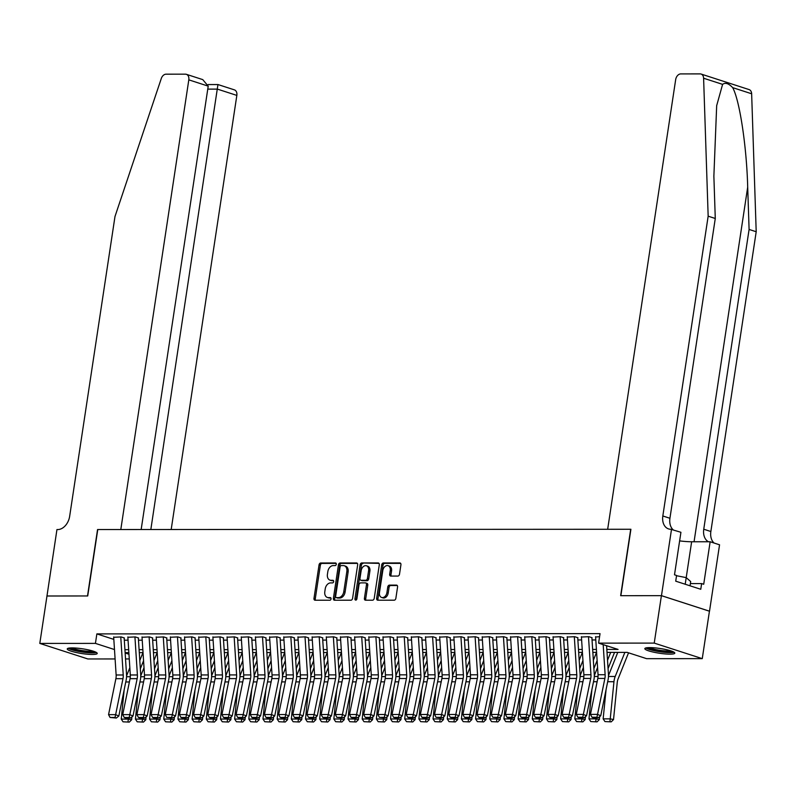 <?xml version="1.0" encoding="UTF-8"?>
<svg xmlns="http://www.w3.org/2000/svg" width="796" height="796" viewBox="0 0 796 796"><rect width="100%" height="100%" fill="white"/><g stroke="black" fill="none" stroke-linecap="round" stroke-linejoin="round"><path stroke-width="1.19" d="M336.28 564.284A1.333 0.955 -72.1 0 0 335.504 562.981L320.728 562.991A1.91 1.363 -72.1 0 0 319.057 564.852L313.982 598.373A1.91 1.363 -72.1 0 0 314.788 600.184A1.91 1.363 -72.1 0 0 315.087 600.234L329.872 600.224A1.333 0.955 -72.1 0 0 330.27 597.617L328.35 597.617A6.099 4.348 -72.1 0 1 327.375 597.468A6.099 4.348 -72.1 0 1 324.808 591.667L325.226 588.871A6.099 4.348 -72.1 0 1 330.579 582.911L332.489 582.911A1.333 0.955 -72.1 0 0 332.887 580.294L330.977 580.304A6.099 4.348 -72.1 0 1 329.992 580.145A6.099 4.348 -72.1 0 1 327.425 574.344L327.843 571.548A6.099 4.348 -72.1 0 1 333.196 565.588L335.116 565.588A1.333 0.955 -72.1 0 0 336.28 564.284M669.943 654.153A15.154 2.398 8.6 0 1 653.615 652.173A15.154 2.398 8.6 0 1 644.83 648.611A15.154 2.398 8.6 0 1 649.695 647.606A15.154 2.398 8.6 0 1 666.023 649.586A15.154 2.398 8.6 0 1 674.809 653.148A15.154 2.398 8.6 0 1 669.943 654.153M92.366 654.461A15.154 2.398 8.6 0 1 76.038 652.471A15.154 2.398 8.6 0 1 67.252 648.909A15.154 2.398 8.6 0 1 72.118 647.904A15.154 2.398 8.6 0 1 88.446 649.894A15.154 2.398 8.6 0 1 97.231 653.446A15.154 2.398 8.6 0 1 92.366 654.461M397.831 576.075A1.91 1.363 -72.1 0 0 399.502 574.215L400.925 564.802A1.91 1.363 -72.1 0 0 400.119 562.991A1.91 1.363 -72.1 0 0 399.821 562.941L383.403 562.951A1.91 1.363 -72.1 0 0 381.732 564.812L376.657 598.343A1.91 1.363 -72.1 0 0 377.463 600.154A1.91 1.363 -72.1 0 0 377.772 600.204L394.179 600.194A1.91 1.363 -72.1 0 0 395.861 598.333L397.572 586.97A1.91 1.363 -72.1 0 0 396.766 585.159A1.91 1.363 -72.1 0 0 396.468 585.11L389.443 585.11A1.91 1.363 -72.1 0 0 387.771 586.97L386.916 592.612A5.104 3.632 -72.1 0 1 381.622 597.468A5.104 3.632 -72.1 0 1 379.473 592.612L382.806 570.543A5.104 3.632 -72.1 0 1 388.1 565.687A5.104 3.632 -72.1 0 1 390.249 570.543L389.692 574.215A1.91 1.363 -72.1 0 0 390.498 576.035A1.91 1.363 -72.1 0 0 390.806 576.075L397.831 576.075M46.904 595.985L87.51 595.955L97.55 529.549L120.803 529.539L188.811 79.849A5.831 4.149 -72.1 0 0 186.354 74.307A5.831 4.149 -72.1 0 0 185.418 74.167L166.066 74.177A5.831 4.149 -72.1 0 0 161.29 78.506L114.992 216.492L69.66 516.286A13.602 9.681 107.9 0 1 57.73 529.569L56.944 529.569L46.974 596.005L87.719 595.955L97.769 529.549L630.701 529.27L620.651 595.687L661.406 595.657L654.232 643.098L702.261 658.64L646.631 658.67L627.158 652.372L607.02 652.382M46.974 595.985L39.8 643.417L95.43 643.387L114.485 649.556M606.831 649.437L618.074 649.427L598.602 643.128L600.035 633.636L96.863 633.905L95.43 643.387M598.602 643.128L654.232 643.098M357.663 564.832A1.91 1.363 -72.1 0 0 356.857 563.011A1.91 1.363 -72.1 0 0 356.548 562.971L340.131 562.971A1.91 1.363 -72.1 0 0 338.459 564.842L333.395 598.363A1.91 1.363 -72.1 0 0 334.191 600.174A1.91 1.363 -72.1 0 0 334.499 600.224L350.917 600.214A1.91 1.363 -72.1 0 0 352.588 598.353L357.663 564.832M361.762 562.961L378.18 562.951A1.91 1.363 -72.1 0 1 378.488 563.001A1.91 1.363 -72.1 0 1 379.294 564.822L374.22 598.343A1.91 1.363 -72.1 0 1 372.548 600.204L365.523 600.204A1.91 1.363 -72.1 0 1 365.215 600.164A1.91 1.363 -72.1 0 1 364.419 598.343L366.468 584.752A1.91 1.363 -72.1 0 0 365.663 582.941A1.91 1.363 -72.1 0 0 365.364 582.891L360.697 582.891A1.91 1.363 -72.1 0 0 359.026 584.752L356.887 598.91A1.333 0.955 -72.1 0 1 354.936 598.91L360.09 564.832A1.91 1.363 -72.1 0 1 361.762 562.961L379.005 563.379M124.405 637.984L121.161 636.939L113.699 637.278M138.584 637.984L135.34 636.929L127.867 637.268M152.752 637.974L149.509 636.919L142.046 637.268M166.931 637.964L163.678 636.919L156.215 637.258M181.1 637.964L177.856 636.909L170.394 637.248M195.279 637.954L192.025 636.899L184.563 637.238M209.447 637.944L206.204 636.89L198.741 637.238M223.626 637.934L220.373 636.89L212.91 637.228M237.795 637.934L234.551 636.88L227.089 637.218M251.974 637.924L248.72 636.87L241.258 637.208M266.143 637.914L262.899 636.87L255.436 637.208M280.321 637.904L277.068 636.86L269.605 637.198M294.49 637.904L291.246 636.85L283.784 637.188M308.669 637.894L305.415 636.84L297.953 637.178M322.838 637.885L319.594 636.84L312.131 637.178M337.016 637.875L333.763 636.83L326.3 637.168M351.185 637.875L347.942 636.82L340.479 637.158M365.364 637.865L362.11 636.81L354.648 637.158M379.533 637.855L376.289 636.81L368.817 637.148M393.712 637.845L390.458 636.8L382.995 637.138M407.88 637.845L404.637 636.79L397.164 637.128M422.059 637.835L418.805 636.78L411.343 637.128M436.228 637.825L432.984 636.78L425.512 637.118M450.407 637.815L447.153 636.77L439.69 637.108M464.575 637.815L461.332 636.76L453.859 637.098M478.754 637.805L475.501 636.75L468.038 637.098M492.923 637.795L489.679 636.75L482.207 637.089M507.102 637.785L503.848 636.74L496.386 637.079M521.271 637.785L518.027 636.73L510.554 637.069M535.449 637.775L532.196 636.72L524.733 637.069M549.618 637.765L546.374 636.72L538.902 637.059M563.797 637.765L560.543 636.71L553.081 637.049M577.966 637.755L574.722 636.7L567.25 637.039M592.134 637.745L588.891 636.691L581.428 637.039M96.863 633.905L113.828 639.387M124.305 640.203L128.056 640.193M138.484 640.193L142.235 640.193M152.653 640.183L156.404 640.183M166.832 640.173L170.583 640.173M181 640.173L184.752 640.163M195.179 640.163L198.93 640.163M209.348 640.153L213.099 640.153M223.527 640.143L227.278 640.143M237.696 640.143L241.447 640.133M251.874 640.133L255.625 640.133M266.043 640.123L269.794 640.123M280.222 640.113L283.973 640.113M294.391 640.113L298.142 640.103M308.569 640.103L312.321 640.103M322.738 640.093L326.489 640.093M336.917 640.083L340.668 640.083M351.086 640.083L354.837 640.083M365.264 640.074L369.016 640.074M379.433 640.064L383.184 640.064M393.612 640.054L397.363 640.054M407.781 640.054L411.532 640.054M421.96 640.044L425.701 640.044M436.128 640.034L439.88 640.034M450.307 640.034L454.048 640.024M464.476 640.024L468.227 640.024M478.655 640.014L482.396 640.014M492.824 640.004L496.575 640.004M507.002 640.004L510.743 639.994M521.171 639.994L524.922 639.994M535.35 639.984L539.091 639.984M549.519 639.974L553.27 639.974M563.697 639.974L567.439 639.964M577.866 639.964L581.617 639.964M592.045 639.954L595.786 639.954M595.597 637.029L599.567 636.691M115.102 658.949L87.839 658.959L39.8 643.417M661.406 595.657L709.435 611.209L702.261 658.64M129.27 658.939L125.519 658.939M125.141 652.999L128.962 654.242M596.592 652.382L592.851 652.392M582.423 652.392L578.672 652.392M568.245 652.402L564.503 652.402M554.076 652.412L550.325 652.412M539.897 652.412L536.156 652.422M525.728 652.422L521.977 652.422M511.549 652.431L507.808 652.431M497.381 652.441L493.629 652.441M483.202 652.441L479.461 652.441M469.033 652.451L465.282 652.451M454.854 652.461L451.113 652.461M440.685 652.471L436.934 652.471M426.507 652.471L422.766 652.471M412.338 652.481L408.587 652.481M398.159 652.491L394.418 652.491M383.99 652.491L380.239 652.501M369.812 652.501L366.07 652.501M355.643 652.511L351.892 652.511M341.464 652.521L337.723 652.521M327.295 652.521L323.544 652.531M313.117 652.531L309.375 652.531M298.948 652.541L295.197 652.541M284.769 652.551L281.028 652.551M270.6 652.551L266.849 652.561M256.421 652.561L252.68 652.561M242.253 652.571L238.501 652.571M228.074 652.581L224.333 652.581M213.905 652.581L210.154 652.591M199.726 652.591L195.985 652.591M185.558 652.601L181.806 652.601M171.379 652.611L167.638 652.611M157.21 652.611L153.459 652.62M143.031 652.62L139.29 652.62M128.862 652.63L125.111 652.63M124.922 649.685L128.673 649.685M139.101 649.675L142.842 649.675M153.27 649.665L157.021 649.665M167.449 649.665L171.19 649.665M181.617 649.655L185.369 649.655M195.796 649.645L199.537 649.645M209.965 649.635L213.716 649.635M224.144 649.635L227.885 649.635M238.312 649.626L242.064 649.626M252.491 649.616L256.232 649.616M266.66 649.616L270.411 649.606M280.839 649.606L284.58 649.606M295.008 649.596L298.759 649.596M309.186 649.586L312.928 649.586M323.355 649.586L327.106 649.576M337.534 649.576L341.275 649.576M351.703 649.566L355.454 649.566M365.871 649.556L369.623 649.556M380.05 649.556L383.801 649.546M394.219 649.546L397.97 649.546M408.398 649.536L412.149 649.536M422.567 649.526L426.318 649.526M436.745 649.526L440.496 649.516M450.914 649.516L454.665 649.516M465.093 649.506L468.844 649.506M479.262 649.496L483.013 649.496M493.44 649.496L497.192 649.486M507.609 649.486L511.36 649.486M521.788 649.476L525.539 649.476M535.957 649.466L539.708 649.466M550.135 649.466L553.887 649.466M564.304 649.456L568.055 649.456M578.483 649.446L582.234 649.446M592.652 649.437L596.403 649.437M329.992 580.145L331.295 580.573A6.099 4.348 -72.1 0 0 332.27 580.722L330.977 580.304M333.544 580.722L332.27 580.722M327.375 597.468L328.678 597.886A6.099 4.348 -72.1 0 0 329.653 598.045L328.35 597.617M330.917 598.045L329.653 598.045M336.161 563.399L322.022 563.409A1.91 1.363 -72.1 0 0 320.35 565.269L315.276 598.791A1.91 1.363 -72.1 0 0 315.574 600.234M357.364 563.389L341.434 563.399A1.91 1.363 -72.1 0 0 339.763 565.26L334.688 598.781A1.91 1.363 -72.1 0 0 334.977 600.224M341.265 565.578A1.333 0.955 -72.1 0 0 340.101 566.891L335.643 596.313A1.333 0.955 -72.1 0 0 336.419 597.617L338.439 597.617A6.099 4.348 -72.1 0 0 343.792 591.657L346.837 571.538A6.099 4.348 -72.1 0 0 344.26 565.737A6.099 4.348 -72.1 0 0 343.285 565.578L341.265 565.578M337.315 597.905A1.333 0.955 -72.1 0 0 337.723 598.035L336.419 597.617M344.26 565.737L345.564 566.155A6.099 4.348 -72.1 0 1 348.131 571.956L345.096 592.075A6.099 4.348 -72.1 0 1 339.743 598.035L337.723 598.035M366.657 583.309A1.91 1.363 -72.1 0 1 366.966 583.359A1.91 1.363 -72.1 0 1 367.772 585.169L365.712 598.771A1.91 1.363 -72.1 0 0 366.001 600.204M363.066 563.389A1.91 1.363 -72.1 0 0 361.394 565.25L356.24 599.328A1.333 0.955 -72.1 0 0 356.28 600.005M368.608 570.642A5.104 3.632 -72.1 0 0 366.459 565.787A5.104 3.632 -72.1 0 0 361.165 570.642L359.981 578.423A1.91 1.363 -72.1 0 0 360.787 580.234A1.91 1.363 -72.1 0 0 361.095 580.284L365.752 580.284A1.91 1.363 -72.1 0 0 367.424 578.423L368.608 570.642L369.901 571.06A5.104 3.632 -72.1 0 0 367.752 566.215L366.459 565.787M361.812 580.513A1.91 1.363 -72.1 0 0 362.09 580.652A1.91 1.363 -72.1 0 0 362.389 580.702L361.095 580.284M369.901 571.06L368.727 578.841A1.91 1.363 -72.1 0 1 367.055 580.702L362.389 580.702M388.1 565.687L389.403 566.105A5.104 3.632 -72.1 0 1 391.552 570.961L390.995 574.632A1.91 1.363 -72.1 0 0 391.284 576.075M381.622 597.468L382.916 597.886A5.104 3.632 -72.1 0 0 388.209 593.03L386.916 592.612M397.284 585.528L390.736 585.528A1.91 1.363 -72.1 0 0 389.065 587.398L388.209 593.03M400.637 563.369L384.697 563.369A1.91 1.363 -72.1 0 0 383.025 565.24L377.961 598.761A1.91 1.363 -72.1 0 0 378.249 600.204M123.042 721.823L129.32 722.101L123.042 721.823L121.251 719.106L124.186 689.724M126.574 675.854L129.838 667.705M139.797 660.521L142.962 652.62M121.251 719.106L128.335 719.106L128.445 718.032M128.007 721.823L128.335 719.106L131.619 719.813L129.32 722.101M131.917 716.888L131.619 719.813M143.559 660.75L140.335 668.809M120.763 636.939L123.221 674.988A9.721 6.647 -90 0 1 122.972 678.68L115.639 714.639L118.823 716.032L126.156 680.063A14.577 9.97 90 0 0 126.534 674.53L124.166 637.984M113.669 636.939L116.136 674.988A9.721 6.647 -90 0 1 115.888 678.68L108.554 714.639L115.639 714.639L115.032 717.475L110.077 717.485L116.316 718.032L115.032 717.475M116.316 718.032L118.823 716.032M108.554 714.639L110.077 717.485M95.261 651.894A13.114 2.07 8.6 0 1 94.843 652.113A13.114 2.07 8.6 0 1 81.272 651.576A13.114 2.07 8.6 0 1 69.59 648.014M71.68 647.904A12.149 1.92 -171.4 0 0 82.326 650.611A12.149 1.92 -171.4 0 0 93.301 651.178M68.217 648.262A15.064 2.378 -171.4 0 0 82.117 652.014A15.064 2.378 -171.4 0 0 96.505 652.541M672.839 651.596A13.114 2.07 8.6 0 1 672.421 651.815A13.114 2.07 8.6 0 1 658.859 651.267A13.114 2.07 8.6 0 1 647.168 647.715M649.257 647.606A12.149 1.92 -171.4 0 0 659.904 650.312A12.149 1.92 -171.4 0 0 670.879 650.869M690.052 585.806L690.689 581.568L686.202 577.627L676.54 575.717M685.207 584.234L691.644 541.758A21.86 3.453 8.6 0 1 679.635 540.882M645.795 647.954A15.064 2.378 -171.4 0 0 659.695 651.715A15.064 2.378 -171.4 0 0 674.083 652.232M171.19 529.509L236.84 95.401L217.437 89.122L207.766 89.122M150.832 529.519L217.935 84.684M141.161 529.529L208.214 86.137L188.811 79.849M208.144 84.555L217.995 84.555L234.382 89.858A5.831 4.149 107.9 0 1 236.84 95.401M186.354 74.307L202.741 79.61L208.214 86.137M722.599 84.366L703.604 78.227A5.831 4.149 -72.1 0 0 701.067 74.038L749.106 89.59A5.831 4.149 107.9 0 1 751.643 93.769L756.2 231.736L749.096 229.437L747.693 187.13C746.708 146.812 739.603 99.818 732.648 87.62C728.698 83.421 725.345 82.336 722.599 84.366L716.679 105.629L713.873 176.185L715.276 218.482L669.933 518.276A13.602 9.681 -72.1 0 0 673.167 529.788M715.276 218.482L708.161 216.184L662.829 515.977A13.602 9.681 -72.1 0 0 668.56 528.912A13.602 9.681 -72.1 0 0 670.739 529.25L680.928 532.295L674.501 574.802L676.58 575.468L675.714 581.17L700.779 589.279L701.634 583.577L703.714 584.254L710.141 541.758L719.554 544.802L709.515 611.209L661.476 595.657L620.87 595.687L630.91 529.27L607.666 529.28L675.675 79.6A5.831 4.149 -72.1 0 1 680.789 73.909L700.132 73.899A5.831 4.149 -72.1 0 1 701.067 74.038M756.2 231.736L710.858 531.519A13.602 9.681 -72.1 0 0 714.092 543.031M708.5 541.758A13.602 9.681 -72.1 0 1 703.754 529.221L749.096 229.437M703.604 78.227L708.161 216.184M671.516 529.25L661.476 595.657M710.141 541.758L691.644 541.758M701.634 583.577L690.381 583.587M137.22 721.813L143.499 722.091L137.22 721.813L135.419 719.106L138.365 689.714M140.753 675.844L144.016 667.695M153.976 660.521L157.14 652.611M135.419 719.106L142.504 719.096L142.613 718.022M142.186 721.813L142.504 719.096L145.797 719.803L143.499 722.091M146.086 716.878L145.797 719.803M157.737 660.74L154.504 668.799M151.389 721.803L157.668 722.091L151.389 721.803L149.598 719.096L152.534 689.704M154.921 675.844L158.185 667.695M168.145 660.511L171.309 652.611M149.598 719.096L156.683 719.096L156.792 718.012M156.354 721.803L156.683 719.096L159.966 719.803L157.668 722.091M160.265 716.868L159.966 719.803M171.906 660.73L168.682 668.789M165.568 721.803L171.846 722.081L165.568 721.803L163.767 719.087L166.712 689.704M169.1 675.834L172.364 667.685M182.324 660.501L185.488 652.601M163.767 719.087L170.851 719.087L170.961 718.002M170.533 721.793L170.851 719.087L174.145 719.793L171.846 722.081M174.433 716.868L174.145 719.793M186.085 660.72L182.851 668.779M179.737 721.793L186.015 722.072L179.737 721.793L177.946 719.087L180.881 689.694M183.269 675.824L186.533 667.675M196.493 660.491L199.657 652.591M177.946 719.087L185.03 719.077L185.14 718.002M184.702 721.793L185.03 719.077L188.314 719.783L186.015 722.072M188.612 716.858L188.314 719.783M200.254 660.72L197.03 668.779M134.932 636.929L137.4 674.978A9.721 6.647 -90 0 1 137.151 678.67L129.808 714.629L133.002 716.022L140.335 680.063A14.577 9.97 90 0 0 140.703 674.52L138.345 637.984M127.848 636.939L130.305 674.978A9.721 6.647 -90 0 1 130.056 678.67L122.723 714.639L129.808 714.629L129.211 717.475L124.246 717.475L125.519 718.032L130.484 718.022L129.211 717.475M130.484 718.022L133.002 716.022M122.723 714.639L124.246 717.475M149.111 636.919L151.568 674.968A9.721 6.647 -90 0 1 151.32 678.66L143.986 714.629L147.17 716.012L154.504 680.053A14.577 9.97 90 0 0 154.882 674.51L152.514 637.974M142.016 636.929L144.484 674.978A9.721 6.647 -90 0 1 144.235 678.67L136.902 714.629L143.986 714.629L143.38 717.465L138.424 717.465L139.698 718.022L144.663 718.022L143.38 717.465M144.663 718.022L147.17 716.012M136.902 714.629L138.424 717.465M163.279 636.919L165.747 674.968A9.721 6.647 -90 0 1 165.498 678.65L158.155 714.619L161.349 716.012L168.682 680.043A14.577 9.97 90 0 0 169.05 674.51L166.692 637.964M156.195 636.919L158.653 674.968A9.721 6.647 -90 0 1 158.404 678.66L151.071 714.619L158.155 714.619L157.558 717.455L152.593 717.455L153.867 718.012L158.832 718.012L157.558 717.455M158.832 718.012L161.349 716.012M151.071 714.619L152.593 717.455M177.458 636.909L179.916 674.958A9.721 6.647 -90 0 1 179.667 678.65L172.334 714.609L175.518 716.002L182.851 680.033A14.577 9.97 90 0 0 183.229 674.501L180.861 637.964M170.364 636.909L172.831 674.958A9.721 6.647 -90 0 1 172.583 678.65L165.25 714.609L172.334 714.609L171.727 717.445L166.772 717.455L173.011 718.002L171.727 717.445M173.011 718.002L175.518 716.002M165.25 714.609L166.772 717.455M193.916 721.783L200.194 722.062L193.916 721.783L192.115 719.077L195.06 689.684M197.448 675.814L200.701 667.665M210.671 660.491L213.835 652.581M192.115 719.077L199.199 719.067L199.308 717.992M198.871 721.783L199.199 719.067L202.492 719.773L200.194 722.062M202.781 716.848L202.492 719.773M214.432 660.71L211.199 668.769M191.627 636.899L194.095 674.948A9.721 6.647 -90 0 1 193.846 678.64L186.503 714.599L189.697 715.992L197.03 680.033A14.577 9.97 90 0 0 197.398 674.491L195.04 637.954M184.543 636.909L187 674.948A9.721 6.647 -90 0 1 186.752 678.64L179.418 714.609L186.503 714.599L185.906 717.445L180.941 717.445L182.214 718.002L187.179 718.002L185.906 717.445M187.179 718.002L189.697 715.992M179.418 714.609L180.941 717.445M208.084 721.773L214.363 722.062L208.084 721.773L206.293 719.067L209.229 689.674M211.617 675.814L214.88 667.665M224.84 660.481L228.004 652.581M206.293 719.067L213.378 719.067L213.487 717.982M213.049 721.773L213.378 719.067L216.661 719.773L214.363 722.062M216.96 716.838L216.661 719.773M228.601 660.7L225.377 668.759M205.806 636.89L208.263 674.938A9.721 6.647 -90 0 1 208.015 678.63L200.682 714.599L203.866 715.982L211.199 680.023A14.577 9.97 90 0 0 211.577 674.491L209.209 637.944M198.711 636.899L201.179 674.948A9.721 6.647 -90 0 1 200.93 678.64L193.597 714.599L200.682 714.599L200.075 717.435L195.119 717.435L196.393 717.992L201.358 717.992L200.075 717.435M201.358 717.992L203.866 715.982M193.597 714.599L195.119 717.435M222.263 721.773L228.542 722.052L222.263 721.773L220.462 719.057L223.407 689.674M225.795 675.804L229.049 667.655M239.019 660.471L242.183 652.571M220.462 719.057L227.547 719.057L227.656 717.972M227.218 721.763L227.547 719.057L230.84 719.763L228.542 722.052M231.129 716.838L230.84 719.763M242.78 660.69L239.546 668.759M219.975 636.89L222.442 674.938A9.721 6.647 -90 0 1 222.193 678.63L214.85 714.589L218.044 715.982L225.377 680.013A14.577 9.97 90 0 0 225.746 674.481L223.377 637.934M212.89 636.89L215.348 674.938A9.721 6.647 -90 0 1 215.099 678.63L207.766 714.589L214.85 714.589L214.253 717.425L209.288 717.425L210.562 717.982L215.527 717.982L214.253 717.425M215.527 717.982L218.044 715.982M207.766 714.589L209.288 717.425M236.432 721.763L242.71 722.042L236.432 721.763L234.641 719.057L237.576 689.664M239.964 675.794L243.228 667.645M253.188 660.461L256.352 652.561M234.641 719.057L241.725 719.047L241.835 717.972M241.397 721.763L241.725 719.047L245.009 719.753L242.71 722.042M245.307 716.828L245.009 719.753M256.949 660.69L253.725 668.749M234.153 636.88L236.611 674.928A9.721 6.647 -90 0 1 236.362 678.62L229.029 714.579L232.213 715.972L239.546 680.003A14.577 9.97 90 0 0 239.924 674.471L237.556 637.934M227.059 636.88L229.527 674.928A9.721 6.647 -90 0 1 229.278 678.62L221.945 714.589L229.029 714.579L228.422 717.415L223.467 717.425L224.741 717.982L229.696 717.972L228.422 717.415M229.696 717.972L232.213 715.972M221.945 714.589L223.467 717.425M250.611 721.753L256.889 722.032L250.611 721.753L248.81 719.047L251.755 689.654M254.143 675.784L257.397 667.635M267.366 660.461L270.531 652.551M248.81 719.047L255.894 719.037L256.004 717.962M255.566 721.753L255.894 719.037L259.188 719.743L256.889 722.032M259.476 716.818L259.188 719.743M271.128 660.68L267.894 668.74M248.322 636.87L250.79 674.918A9.721 6.647 -90 0 1 250.541 678.61L243.198 714.569L246.382 715.962L253.725 680.003A14.577 9.97 90 0 0 254.093 674.461L251.725 637.924M241.238 636.88L243.695 674.918A9.721 6.647 -90 0 1 243.447 678.61L236.114 714.579L243.198 714.569L242.601 717.415L237.636 717.415L238.909 717.972L243.874 717.972L242.601 717.415M243.874 717.972L246.382 715.962M236.114 714.579L237.636 717.415M264.779 721.753L271.058 722.032L264.779 721.753L262.988 719.037L265.924 689.644M268.312 675.784L271.575 667.635M281.535 660.451L284.699 652.551M262.988 719.037L270.073 719.037L270.182 717.952M269.745 721.743L270.073 719.037L273.356 719.743L271.058 722.032M273.655 716.808L273.356 719.743M285.296 660.67L282.073 668.73M262.501 636.87L264.959 674.909A9.721 6.647 -90 0 1 264.71 678.6L257.377 714.569L260.561 715.952L267.894 679.993A14.577 9.97 90 0 0 268.272 674.461L265.904 637.914M255.407 636.87L257.874 674.918A9.721 6.647 -90 0 1 257.625 678.61L250.292 714.569L257.377 714.569L256.77 717.405L251.815 717.405L253.088 717.962L258.043 717.962L256.77 717.405M258.043 717.962L260.561 715.952M250.292 714.569L251.815 717.405M278.958 721.743L285.237 722.022L278.958 721.743L277.157 719.027L280.102 689.644M282.49 675.774L285.744 667.625M295.714 660.441L298.878 652.541M277.157 719.027L284.242 719.027L284.351 717.942M283.913 721.743L284.242 719.027L287.535 719.733L285.237 722.022M287.824 716.808L287.535 719.733M299.475 660.67L296.241 668.73M276.67 636.86L279.137 674.909A9.721 6.647 -90 0 1 278.889 678.6L271.545 714.559L274.729 715.952L282.073 679.983A14.577 9.97 90 0 0 282.441 674.451L280.073 637.904M269.585 636.86L272.043 674.909A9.721 6.647 -90 0 1 271.794 678.6L264.461 714.559L271.545 714.559L270.948 717.395L265.983 717.395L267.257 717.952L272.222 717.952L270.948 717.395M272.222 717.952L274.729 715.952M264.461 714.559L265.983 717.395M293.127 721.733L299.405 722.012L293.127 721.733L291.336 719.027L294.271 689.635M296.659 675.764L299.923 667.615M309.883 660.431L313.047 652.531M291.336 719.027L298.42 719.017L298.53 717.942M298.092 721.733L298.42 719.017L301.704 719.723L299.405 722.012M302.002 716.798L301.704 719.723M313.644 660.66L310.42 668.72M290.848 636.85L293.306 674.899A9.721 6.647 -90 0 1 293.057 678.59L285.724 714.549L288.908 715.942L296.241 679.973A14.577 9.97 90 0 0 296.619 674.441L294.251 637.904M283.754 636.85L286.222 674.899A9.721 6.647 -90 0 1 285.973 678.59L278.64 714.559L285.724 714.549L285.117 717.385L280.162 717.395L281.436 717.952L286.391 717.942L285.117 717.385M286.391 717.942L288.908 715.942M278.64 714.559L280.162 717.395M307.306 721.723L313.584 722.002L307.306 721.723L305.505 719.017L308.45 689.625M310.838 675.754L314.092 667.615M324.062 660.431L327.226 652.521M305.505 719.017L312.589 719.007L312.699 717.932M312.261 721.723L312.589 719.007L315.883 719.713L313.584 722.002M316.171 716.788L315.883 719.713M327.823 660.65L324.589 668.71M305.017 636.84L307.485 674.889A9.721 6.647 -90 0 1 307.236 678.58L299.893 714.539L303.077 715.932L310.42 679.973A14.577 9.97 90 0 0 310.788 674.431L308.42 637.894M297.933 636.85L300.39 674.889A9.721 6.647 -90 0 1 300.142 678.58L292.809 714.549L299.893 714.539L299.296 717.385L294.331 717.385L295.605 717.942L300.57 717.942L299.296 717.385M300.57 717.942L303.077 715.932M292.809 714.549L294.331 717.385M321.475 721.723L327.753 722.002L321.475 721.723L319.684 719.007L322.619 689.615M325.007 675.754L328.27 667.605M338.23 660.421L341.394 652.521M319.684 719.007L326.768 719.007L326.877 717.922M326.44 721.713L326.768 719.007L330.051 719.713L327.753 722.002M330.35 716.778L330.051 719.713M341.991 660.64L338.768 668.7M319.196 636.84L321.654 674.879A9.721 6.647 -90 0 1 321.405 678.57L314.072 714.539L317.256 715.922L324.589 679.963A14.577 9.97 90 0 0 324.967 674.431L322.599 637.885M312.102 636.84L314.569 674.889A9.721 6.647 -90 0 1 314.32 678.58L306.987 714.539L314.072 714.539L313.465 717.375L308.51 717.375L309.783 717.932L314.738 717.932L313.465 717.375M314.738 717.932L317.256 715.922M306.987 714.539L308.51 717.375M335.653 721.713L341.932 721.992L335.653 721.713L333.852 718.997L336.798 689.615M339.186 675.744L342.439 667.595M352.409 660.411L355.573 652.511M333.852 718.997L340.937 718.997L341.046 717.912M340.608 721.713L340.937 718.997L344.23 719.703L341.932 721.992M344.519 716.778L344.23 719.703M356.17 660.64L352.936 668.7M333.365 636.83L335.832 674.879A9.721 6.647 -90 0 1 335.584 678.57L328.241 714.529L331.425 715.922L338.768 679.953A14.577 9.97 90 0 0 339.136 674.421L336.768 637.875M326.28 636.83L328.738 674.879A9.721 6.647 -90 0 1 328.489 678.57L321.156 714.529L328.241 714.529L327.644 717.365L322.678 717.365L323.952 717.922L328.917 717.922L327.644 717.365M328.917 717.922L331.425 715.922M321.156 714.529L322.678 717.365M349.822 721.703L356.101 721.982L349.822 721.703L348.031 718.997L350.966 689.605M353.354 675.734L356.618 667.585M366.578 660.401L369.742 652.501M348.031 718.997L355.115 718.987L355.225 717.912M354.787 721.703L355.115 718.987L358.399 719.693L356.101 721.982M358.697 716.768L358.399 719.693M370.339 660.63L367.115 668.69M347.544 636.82L350.001 674.869A9.721 6.647 -90 0 1 349.752 678.56L342.419 714.519L345.603 715.912L352.936 679.953A14.577 9.97 90 0 0 353.315 674.411L350.946 637.875M340.449 636.82L342.917 674.869A9.721 6.647 -90 0 1 342.668 678.56L335.335 714.529L342.419 714.519L341.812 717.355L336.857 717.365L343.086 717.912L341.812 717.355M343.086 717.912L345.603 715.912M335.335 714.529L336.857 717.365M364.001 721.693L370.279 721.972L364.001 721.693L362.2 718.987L365.145 689.595M367.533 675.734L370.787 667.585M380.757 660.401L383.921 652.491M362.2 718.987L369.284 718.987L369.394 717.902M368.956 721.693L369.284 718.987L372.578 719.683L370.279 721.972M372.866 716.758L372.578 719.683M384.518 660.62L381.284 668.68M361.712 636.81L364.17 674.859A9.721 6.647 -90 0 1 363.931 678.55L356.588 714.51L359.772 715.903L367.115 679.943A14.577 9.97 90 0 0 367.483 674.401L365.115 637.865M354.628 636.82L357.086 674.869A9.721 6.647 -90 0 1 356.837 678.55L349.504 714.519L356.588 714.51L355.991 717.355L351.026 717.355L352.3 717.912L357.265 717.912L355.991 717.355M357.265 717.912L359.772 715.903M349.504 714.519L351.026 717.355M378.17 721.693L384.448 721.972L378.17 721.693L376.369 718.977L379.314 689.585M381.702 675.724L384.965 667.575M394.925 660.391L398.09 652.491M376.369 718.977L383.463 718.977L383.572 717.893M383.135 721.683L383.463 718.977L386.747 719.683L384.448 721.972M387.045 716.748L386.747 719.683M398.687 660.61L395.463 668.67M375.891 636.81L378.349 674.849A9.721 6.647 -90 0 1 378.1 678.54L370.767 714.51L373.951 715.893L381.284 679.933A14.577 9.97 90 0 0 381.662 674.401L379.294 637.855M368.797 636.81L371.264 674.859A9.721 6.647 -90 0 1 371.016 678.55L363.682 714.51L370.767 714.51L370.16 717.345L365.205 717.345L366.478 717.902L371.434 717.902L370.16 717.345M371.434 717.902L373.951 715.893M363.682 714.51L365.205 717.345M392.348 721.683L398.627 721.962L392.348 721.683L390.547 718.967L393.493 689.585M395.881 675.714L399.134 667.565M409.104 660.382L412.268 652.481M390.547 718.967L397.632 718.967L397.741 717.883M397.303 721.683L397.632 718.967L400.925 719.674L398.627 721.962M401.214 716.748L400.925 719.674M412.865 660.61L409.632 668.67M390.06 636.8L392.518 674.849A9.721 6.647 -90 0 1 392.279 678.54L384.936 714.5L388.12 715.893L395.463 679.923A14.577 9.97 90 0 0 395.831 674.391L393.463 637.845M382.975 636.8L385.433 674.849A9.721 6.647 -90 0 1 385.184 678.54L377.851 714.5L384.936 714.5L384.339 717.335L379.374 717.345L385.612 717.893L384.339 717.335M385.612 717.893L388.12 715.893M377.851 714.5L379.374 717.345M406.517 721.673L412.796 721.952L406.517 721.673L404.716 718.967L407.661 689.575M410.049 675.705L413.313 667.555M423.273 660.372L426.437 652.471M404.716 718.967L411.811 718.957L411.92 717.883M411.482 721.673L411.811 718.957L415.094 719.664L412.796 721.952M415.393 716.738L415.094 719.664M427.034 660.6L423.81 668.66M404.239 636.79L406.696 674.839A9.721 6.647 -90 0 1 406.448 678.53L399.114 714.49L402.298 715.883L409.632 679.923A14.577 9.97 90 0 0 410.01 674.381L407.642 637.845M397.144 636.79L399.612 674.839A9.721 6.647 -90 0 1 399.363 678.53L392.03 714.5L399.114 714.49L398.507 717.335L393.552 717.335L394.826 717.893L399.781 717.883L398.507 717.335M399.781 717.883L402.298 715.883M392.03 714.5L393.552 717.335M420.696 721.664L426.974 721.942L420.696 721.664L418.895 718.957L421.84 689.565M424.218 675.705L427.482 667.555M437.442 660.372L440.616 652.471M418.895 718.957L425.979 718.957L426.089 717.873M425.651 721.664L425.979 718.957L429.273 719.654L426.974 721.942M429.561 716.728L429.273 719.654M441.213 660.59L437.979 668.65M418.407 636.78L420.865 674.829A9.721 6.647 -90 0 1 420.626 678.52L413.283 714.49L416.467 715.873L423.81 679.913A14.577 9.97 90 0 0 424.178 674.371L421.81 637.835M411.323 636.79L413.781 674.839A9.721 6.647 -90 0 1 413.532 678.53L406.199 714.49L413.283 714.49L412.686 717.325L407.721 717.325L408.995 717.883L413.96 717.883L412.686 717.325M413.96 717.883L416.467 715.873M406.199 714.49L407.721 717.325M434.865 721.664L441.143 721.942L434.865 721.664L433.064 718.947L436.009 689.555M438.397 675.695L441.661 667.545M451.621 660.362L454.785 652.461M433.064 718.947L440.158 718.947L440.268 717.863M439.83 721.654L440.158 718.947L443.442 719.654L441.143 721.942M443.74 716.718L443.442 719.654M455.382 660.581L452.158 668.64M432.586 636.78L435.044 674.819A9.721 6.647 -90 0 1 434.795 678.51L427.462 714.48L430.646 715.863L437.979 679.903A14.577 9.97 90 0 0 438.357 674.371L435.989 637.825M425.492 636.78L427.959 674.829A9.721 6.647 -90 0 1 427.711 678.52L420.378 714.48L427.462 714.48L426.855 717.315L421.9 717.315L423.173 717.873L428.129 717.873L426.855 717.315M428.129 717.873L430.646 715.863M420.378 714.48L421.9 717.315M449.043 721.654L455.322 721.932L449.043 721.654L447.243 718.937L450.188 689.555M452.566 675.685L455.829 667.536M465.789 660.352L468.953 652.451M447.243 718.937L454.327 718.937L454.436 717.863M453.999 721.654L454.327 718.937L457.62 719.644L455.322 721.932M457.909 716.718L457.62 719.644M469.56 660.581L466.327 668.64M446.755 636.77L449.213 674.819A9.721 6.647 -90 0 1 448.974 678.51L441.631 714.47L444.815 715.863L452.158 679.893A14.577 9.97 90 0 0 452.526 674.361L450.158 637.815M439.671 636.77L442.128 674.819A9.721 6.647 -90 0 1 441.88 678.51L434.546 714.47L441.631 714.47L441.034 717.305L436.069 717.315L442.307 717.863L441.034 717.305M442.307 717.863L444.815 715.863M434.546 714.47L436.069 717.315M463.212 721.644L469.491 721.922L463.212 721.644L461.411 718.937L464.357 689.545M466.745 675.675L470.008 667.526M479.968 660.352L483.132 652.441M461.411 718.937L468.506 718.927L468.615 717.853M468.177 721.644L468.506 718.927L471.789 719.634L469.491 721.922M472.088 716.708L471.789 719.634M483.729 660.571L480.505 668.63M460.934 636.76L463.391 674.809A9.721 6.647 -90 0 1 463.143 678.5L455.81 714.46L458.993 715.853L466.327 679.893A14.577 9.97 90 0 0 466.705 674.351L464.337 637.815M453.839 636.77L456.307 674.809A9.721 6.647 -90 0 1 456.058 678.5L448.725 714.47L455.81 714.46L455.203 717.305L450.247 717.305L451.521 717.863L456.476 717.853L455.203 717.305M456.476 717.853L458.993 715.853M448.725 714.47L450.247 717.305M477.391 721.634L483.67 721.922L477.391 721.634L475.59 718.927L478.535 689.535M480.913 675.675L484.177 667.526M494.137 660.342L497.301 652.441M475.59 718.927L482.675 718.927L482.784 717.843M482.346 721.634L482.675 718.927L485.968 719.634L483.67 721.922M486.256 716.698L485.968 719.634M497.908 660.561L494.674 668.62M475.103 636.75L477.56 674.799A9.721 6.647 -90 0 1 477.321 678.49L469.978 714.46L473.162 715.843L480.505 679.883A14.577 9.97 90 0 0 480.874 674.341L478.505 637.805M468.018 636.76L470.476 674.809A9.721 6.647 -90 0 1 470.227 678.5L462.894 714.46L469.978 714.46L469.381 717.295L464.416 717.295L465.69 717.853L470.655 717.853L469.381 717.295M470.655 717.853L473.162 715.843M462.894 714.46L464.416 717.295M491.56 721.634L497.838 721.912L491.56 721.634L489.759 718.917L492.704 689.535M495.092 675.665L498.356 667.516M508.316 660.332L511.48 652.431M489.759 718.917L496.853 718.917L496.963 717.833M496.525 721.624L496.853 718.917L500.137 719.624L497.838 721.912M500.435 716.689L500.137 719.624M512.077 660.551L508.853 668.61M489.271 636.75L491.739 674.789A9.721 6.647 -90 0 1 491.49 678.481L484.157 714.45L487.341 715.843L494.674 679.874A14.577 9.97 90 0 0 495.052 674.341L492.684 637.795M482.187 636.75L484.655 674.799A9.721 6.647 -90 0 1 484.406 678.49L477.073 714.45L484.157 714.45L483.55 717.286L478.595 717.286L479.869 717.843L484.824 717.843L483.55 717.286M484.824 717.843L487.341 715.843M477.073 714.45L478.595 717.286M505.739 721.624L512.017 721.902L505.739 721.624L503.938 718.907L506.883 689.525M509.261 675.655L512.524 667.506M522.484 660.322L525.649 652.422M503.938 718.907L511.022 718.907L511.132 717.833M510.694 721.624L511.022 718.907L514.315 719.614L512.017 721.902M514.604 716.689L514.315 719.614M526.255 660.551L523.022 668.61M503.45 636.74L505.908 674.789A9.721 6.647 -90 0 1 505.669 678.481L498.326 714.44L501.51 715.833L508.853 679.864A14.577 9.97 90 0 0 509.221 674.331L506.853 637.785M496.366 636.74L498.823 674.789A9.721 6.647 -90 0 1 498.575 678.481L491.241 714.44L498.326 714.44L497.729 717.276L492.764 717.286L499.002 717.833L497.729 717.276M499.002 717.833L501.51 715.833M491.241 714.44L492.764 717.286M519.907 721.614L526.186 721.892L519.907 721.614L518.106 718.907L521.052 689.515M523.44 675.645L526.703 667.496M536.663 660.322L539.827 652.412M518.106 718.907L525.201 718.897L525.31 717.823M524.872 721.614L525.201 718.897L528.484 719.604L526.186 721.892M528.783 716.679L528.484 719.604M540.424 660.541L537.2 668.6M517.619 636.73L520.087 674.779A9.721 6.647 -90 0 1 519.838 678.471L512.505 714.43L515.689 715.823L523.022 679.864A14.577 9.97 90 0 0 523.4 674.321L521.032 637.785M510.535 636.74L513.002 674.779A9.721 6.647 -90 0 1 512.753 678.471L505.41 714.44L512.505 714.43L511.898 717.276L506.943 717.276L508.216 717.833L513.171 717.823L511.898 717.276M513.171 717.823L515.689 715.823M505.41 714.44L506.943 717.276M534.086 721.604L540.365 721.892L534.086 721.604L532.285 718.897L535.23 689.505M537.608 675.645L540.872 667.496M550.832 660.312L553.996 652.412M532.285 718.897L539.37 718.897L539.479 717.813M539.041 721.604L539.37 718.897L542.663 719.604L540.365 721.892M542.952 716.669L542.663 719.604M554.603 660.531L551.369 668.59M531.798 636.72L534.255 674.769A9.721 6.647 -90 0 1 534.017 678.461L526.673 714.43L529.857 715.813L537.2 679.854A14.577 9.97 90 0 0 537.569 674.312L535.201 637.775M524.713 636.73L527.171 674.779A9.721 6.647 -90 0 1 526.922 678.471L519.589 714.43L526.673 714.43L526.076 717.266L521.111 717.266L522.385 717.823L527.35 717.823L526.076 717.266M527.35 717.823L529.857 715.813M519.589 714.43L521.111 717.266M548.255 721.604L554.533 721.882L548.255 721.604L546.454 718.888L549.399 689.505M551.787 675.635L555.051 667.486M565.011 660.302L568.175 652.402M546.454 718.888L553.548 718.888L553.658 717.803M553.22 721.594L553.548 718.888L556.832 719.594L554.533 721.882M557.13 716.659L556.832 719.594M568.772 660.521L565.548 668.58M545.966 636.72L548.434 674.769A9.721 6.647 -90 0 1 548.185 678.451L540.852 714.42L544.036 715.813L551.369 679.844A14.577 9.97 90 0 0 551.737 674.312L549.379 637.765M538.882 636.72L541.35 674.769A9.721 6.647 -90 0 1 541.101 678.461L533.758 714.42L540.852 714.42L540.245 717.256L535.29 717.256L536.564 717.813L541.519 717.813L540.245 717.256M541.519 717.813L544.036 715.813M533.758 714.42L535.29 717.256M562.434 721.594L568.712 721.872L562.434 721.594L560.633 718.888L563.578 689.495M565.956 675.625L569.22 667.476M579.18 660.292L582.344 652.392M560.633 718.888L567.717 718.878L567.827 717.803M567.389 721.594L567.717 718.878L571.011 719.584L568.712 721.872M571.299 716.659L571.011 719.584M582.951 660.521L579.717 668.58M560.145 636.71L562.603 674.759A9.721 6.647 -90 0 1 562.364 678.451L555.021 714.41L558.205 715.803L565.548 679.834A14.577 9.97 90 0 0 565.916 674.302L563.548 637.765M553.061 636.71L555.518 674.759A9.721 6.647 -90 0 1 555.27 678.451L547.937 714.41L555.021 714.41L554.424 717.246L549.459 717.256L550.732 717.813L555.698 717.803L554.424 717.246M555.698 717.803L558.205 715.803M547.937 714.41L549.459 717.256M576.602 721.584L582.881 721.863L576.602 721.584L574.802 718.878L577.747 689.485M580.135 675.615L583.398 667.466M593.358 660.292L596.522 652.382M574.802 718.878L581.896 718.868L582.005 717.793M581.568 721.584L581.896 718.868L585.179 719.574L582.881 721.863M585.478 716.649L585.179 719.574M597.119 660.511L593.896 668.57M574.314 636.7L576.782 674.749A9.721 6.647 -90 0 1 576.533 678.441L569.2 714.4L572.384 715.793L579.717 679.834A14.577 9.97 90 0 0 580.085 674.292L577.727 637.755M567.23 636.71L569.697 674.749A9.721 6.647 -90 0 1 569.448 678.441L562.105 714.41L569.2 714.4L568.593 717.246L563.638 717.246L564.911 717.803L569.866 717.803L568.593 717.246M569.866 717.803L572.384 715.793M562.105 714.41L563.638 717.246M590.781 721.574L597.06 721.863L590.781 721.574L588.98 718.868L591.925 689.475M594.304 675.615L597.567 667.466M607.527 660.282L610.691 652.382M588.98 718.868L596.065 718.868L596.174 717.783M595.736 721.574L596.065 718.868L599.358 719.574L597.06 721.863M599.647 716.639L599.358 719.574M614.552 652.372L608.064 668.56M588.493 636.691L590.95 674.739A9.721 6.647 -90 0 1 590.712 678.431L583.368 714.4L586.553 715.783L593.896 679.824A14.577 9.97 90 0 0 594.264 674.292L591.896 637.745M581.408 636.7L583.866 674.749A9.721 6.647 -90 0 1 583.617 678.441L576.284 714.4L583.368 714.4L582.772 717.236L577.806 717.236L579.08 717.793L584.045 717.793L582.772 717.236M584.045 717.793L586.553 715.783M576.284 714.4L577.806 717.236M604.95 721.574L611.228 721.853L604.95 721.574L603.149 718.858L606.094 689.475M608.482 675.605L617.786 652.372M603.149 718.858L610.243 718.858L613.955 681.724A14.577 9.97 -90 0 1 615.218 676.471L624.87 652.372M609.915 721.564L610.243 718.858L613.527 719.564L611.228 721.853M628.542 652.82L618.084 678.928A9.721 6.647 90 0 0 617.248 682.431L613.527 719.564M603.179 644.611L605.129 674.739A9.721 6.647 -90 0 1 604.88 678.431L597.547 714.39L600.731 715.783L608.064 679.814A14.577 9.97 90 0 0 608.433 674.282L606.592 645.715M595.577 636.691L598.045 674.739A9.721 6.647 -90 0 1 597.796 678.431L590.453 714.39L597.547 714.39L596.94 717.226L591.985 717.226L593.259 717.783L598.214 717.783L596.94 717.226M598.214 717.783L600.731 715.783M590.453 714.39L591.985 717.226M315.276 598.791L313.982 598.373M320.35 565.269L319.057 564.852M322.022 563.409L320.728 562.991M334.688 598.781L333.395 598.363M339.763 565.26L338.459 564.842M341.434 563.399L340.131 562.971M357.135 563.16L356.548 562.971M339.743 598.035L338.439 597.617M345.096 592.075L343.792 591.657M348.131 571.956L346.837 571.538M378.767 563.14L378.18 562.951M365.712 598.771L364.419 598.343M367.772 585.169L366.468 584.752M356.24 599.328L354.936 598.91M361.394 565.25L360.09 564.832M367.055 580.702L365.752 580.284M368.727 578.841L367.424 578.423M390.995 574.632L389.692 574.215M391.552 570.961L390.249 570.543M389.065 587.398L387.771 586.97M390.736 585.528L389.443 585.11M397.045 585.299L396.468 585.11M377.961 598.761L376.657 598.343M383.025 565.24L381.732 564.812M384.697 563.369L383.403 562.951M400.398 563.13L399.821 562.941M125.768 681.973L129.39 681.973M126.564 676.729L130.315 676.729M123.221 674.988L116.136 674.988M122.972 678.68L115.888 678.68M747.693 187.13L694.062 541.758M669.933 518.276L662.829 515.977M703.754 529.221L710.858 531.519M751.643 93.769L732.648 87.62M139.947 681.973L143.559 681.963M140.733 676.719L144.484 676.719M154.116 681.963L157.737 681.963M154.912 676.709L158.663 676.709M168.294 681.953L171.906 681.953M169.08 676.709L172.831 676.7M182.463 681.943L186.085 681.943M183.249 676.7L187.01 676.7M137.4 674.978L130.305 674.978M137.151 678.67L130.056 678.67M151.568 674.968L144.484 674.978M151.32 678.66L144.235 678.67M165.747 674.968L158.653 674.968M165.498 678.65L158.404 678.66M179.916 674.958L172.831 674.958M179.667 678.65L172.583 678.65M196.642 681.943L200.254 681.943M197.428 676.69L201.179 676.69M194.095 674.948L187 674.948M193.846 678.64L186.752 678.64M210.811 681.933L214.432 681.933M211.597 676.68L215.358 676.68M208.263 674.938L201.179 674.948M208.015 678.63L200.93 678.64M224.989 681.923L228.601 681.923M225.775 676.68L229.527 676.68M222.442 674.938L215.348 674.938M222.193 678.63L215.099 678.63M239.158 681.913L242.78 681.913M239.944 676.67L243.705 676.67M236.611 674.928L229.527 674.928M236.362 678.62L229.278 678.62M253.337 681.913L256.949 681.913M254.123 676.66L257.874 676.66M250.79 674.918L243.695 674.918M250.541 678.61L243.447 678.61M267.506 681.903L271.128 681.903M268.292 676.65L272.053 676.65M264.959 674.909L257.874 674.918M264.71 678.6L257.625 678.61M281.685 681.893L285.296 681.893M282.471 676.65L286.222 676.65M279.137 674.909L272.043 674.909M278.889 678.6L271.794 678.6M295.853 681.893L299.475 681.883M296.639 676.64L300.4 676.64M293.306 674.899L286.222 674.899M293.057 678.59L285.973 678.59M310.032 681.883L313.644 681.883M310.818 676.63L314.569 676.63M307.485 674.889L300.39 674.889M307.236 678.58L300.142 678.58M324.201 681.873L327.823 681.873M324.987 676.63L328.748 676.62M321.654 674.879L314.569 674.889M321.405 678.57L314.32 678.58M338.38 681.864L341.991 681.864M339.166 676.62L342.917 676.62M335.832 674.879L328.738 674.879M335.584 678.57L328.489 678.57M352.548 681.864L356.17 681.854M353.334 676.61L357.096 676.61M350.001 674.869L342.917 674.869M349.752 678.56L342.668 678.56M366.727 681.854L370.339 681.854M367.513 676.6L371.264 676.6M364.17 674.859L357.086 674.869M363.931 678.55L356.837 678.55M380.896 681.844L384.518 681.844M381.682 676.6L385.443 676.59M378.349 674.849L371.264 674.859M378.1 678.54L371.016 678.55M395.075 681.834L398.687 681.834M395.861 676.59L399.612 676.59M392.518 674.849L385.433 674.849M392.279 678.54L385.184 678.54M409.243 681.834L412.865 681.824M410.03 676.58L413.791 676.58M406.696 674.839L399.612 674.839M406.448 678.53L399.363 678.53M423.422 681.824L427.034 681.824M424.208 676.57L427.959 676.57M420.865 674.829L413.781 674.839M420.626 678.52L413.532 678.53M437.591 681.814L441.213 681.814M438.377 676.57L442.138 676.56M435.044 674.819L427.959 674.829M434.795 678.51L427.711 678.52M451.77 681.804L455.382 681.804M452.556 676.56L456.307 676.56M449.213 674.819L442.128 674.819M448.974 678.51L441.88 678.51M465.939 681.804L469.56 681.794M466.725 676.55L470.486 676.55M463.391 674.809L456.307 674.809M463.143 678.5L456.058 678.5M480.117 681.794L483.729 681.794M480.903 676.54L484.655 676.54M477.56 674.799L470.476 674.809M477.321 678.49L470.227 678.5M494.286 681.784L497.908 681.784M495.072 676.54L498.833 676.53M491.739 674.789L484.655 674.799M491.49 678.481L484.406 678.49M508.465 681.774L512.077 681.774M509.251 676.53L513.002 676.53M505.908 674.789L498.823 674.789M505.669 678.481L498.575 678.481M522.634 681.774L526.255 681.764M523.42 676.52L527.181 676.52M520.087 674.779L513.002 674.779M519.838 678.471L512.753 678.471M536.812 681.764L540.424 681.764M537.598 676.51L541.35 676.51M534.255 674.769L527.171 674.779M534.017 678.461L526.922 678.471M550.981 681.754L554.603 681.754M551.767 676.51L555.528 676.5M548.434 674.769L541.35 674.769M548.185 678.451L541.101 678.461M565.15 681.744L568.772 681.744M565.946 676.5L569.697 676.5M562.603 674.759L555.518 674.759M562.364 678.451L555.27 678.451M579.329 681.744L582.951 681.744M580.115 676.491L583.876 676.491M576.782 674.749L569.697 674.749M576.533 678.441L569.448 678.441M593.498 681.734L597.119 681.734M594.294 676.481L598.045 676.481M590.95 674.739L583.866 674.749M590.712 678.431L583.617 678.441M607.676 681.724L613.955 681.724M608.462 676.481L615.218 676.471M605.129 674.739L598.045 674.739M604.88 678.431L597.796 678.431M337.504 598.005L336.21 597.587M366.966 583.359L365.663 582.941M362.09 580.652L360.787 580.234"/></g></svg>
